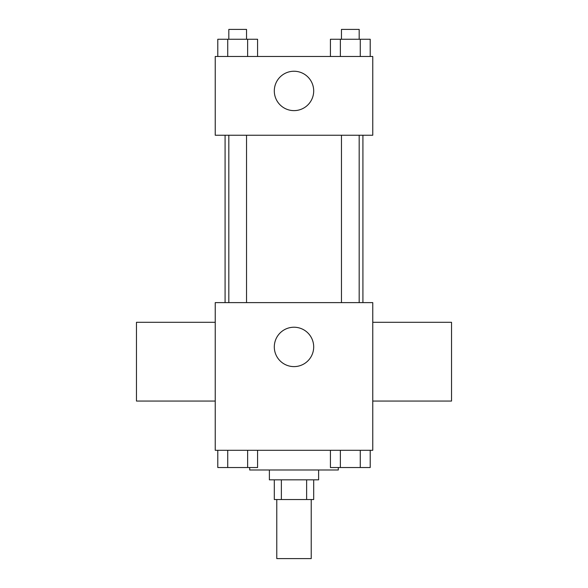 <?xml version="1.0" encoding="UTF-8"?>
<svg xmlns="http://www.w3.org/2000/svg" width="588" height="588" viewBox="0 0 588 588"><rect width="100%" height="100%" fill="white"/><g stroke="black" fill="none" stroke-linecap="round" stroke-linejoin="round"><path stroke-width="0.88" d="M276.772 499.528L276.772 558.6L311.228 558.6L311.228 499.528M306.627 479.837L306.627 499.528L274.309 499.528L274.309 479.837M306.627 499.528L313.691 499.528L313.691 479.837M318.615 469.988L318.615 479.837L269.385 479.837L269.385 469.988M281.373 479.837L281.373 499.528M249.694 467.526L249.694 469.988L338.306 469.988L338.306 467.526M372.763 450.298L215.237 450.298L215.237 302.614L372.763 302.614L372.763 450.298M313.691 346.92A19.691 19.691 0 0 1 284.151 363.972A19.691 19.691 0 0 1 284.151 329.868A19.691 19.691 0 0 1 313.691 346.92M372.763 401.067L451.533 401.067L451.533 322.305L372.763 322.305M215.237 322.305L136.467 322.305L136.467 401.067L215.237 401.067M362.921 135.24L362.921 302.614M341.459 302.614L341.459 135.24M246.541 135.24L246.541 302.614M372.763 135.24L215.237 135.24L215.237 56.477L372.763 56.477L372.763 135.24M313.691 90.934A19.691 19.691 0 0 1 284.151 107.986A19.691 19.691 0 0 1 284.151 73.882A19.691 19.691 0 0 1 313.691 90.934M370.212 56.477L370.212 39.249L330.419 39.249L330.419 56.477M360.268 39.249L360.268 56.477M340.371 39.249L340.371 56.477M341.459 39.249L341.459 29.4L359.18 29.4L359.18 39.249M257.581 56.477L257.581 39.249L217.788 39.249L217.788 56.477M247.629 39.249L247.629 56.477M227.732 39.249L227.732 56.477M228.82 39.249L228.82 29.4L246.541 29.4L246.541 39.249M370.212 450.298L370.212 467.526L330.419 467.526L330.419 450.298M360.268 450.298L360.268 467.526M340.371 450.298L340.371 467.526M359.18 467.526L341.459 467.526M257.581 450.298L257.581 467.526L217.788 467.526L217.788 450.298M247.629 450.298L247.629 467.526M227.732 450.298L227.732 467.526M246.541 467.526L228.82 467.526M225.079 135.24L225.079 302.614M359.18 302.614L359.18 135.24M228.82 135.24L228.82 302.614"/></g></svg>
